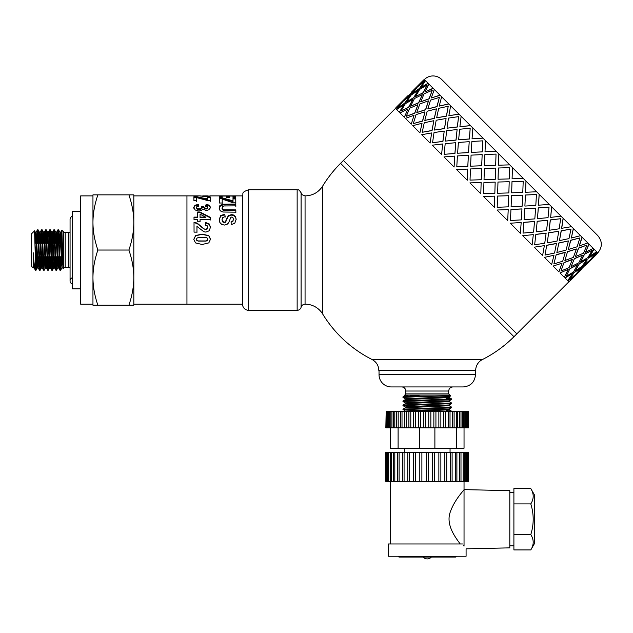 <?xml version="1.0" encoding="UTF-8"?>
<svg xmlns="http://www.w3.org/2000/svg" width="633" height="633" viewBox="0 0 633 633"><rect width="100%" height="100%" fill="white"/><g stroke="black" fill="none" stroke-linecap="round" stroke-linejoin="round"><path stroke-width="0.95" d="M59.209 240.342L59.906 232.2L61.939 267.901M62.303 264.562L62.643 257.504M59.89 243.294L60.262 235.5M63.126 268.621L61.884 230.372L60.626 232.169L62.928 266.81M55.118 240.358L55.807 232.216L57.809 267.878M58.212 264.586L58.584 256.776M55.807 243.294L56.171 235.46M56.574 232.184L58.584 267.87L59.265 259.728M51.036 240.318L51.724 232.169L53.227 262.837L53.726 267.917L54.533 267.901M54.129 264.586L54.493 256.776M51.716 243.294L52.088 235.508M52.468 232.169L54.485 267.838L55.182 259.712M46.945 240.358L47.641 232.224L49.635 267.901L50.442 267.901L51.091 259.744M50.039 264.562L50.411 256.776M47.633 243.294L47.997 235.484M47.594 232.169L48.401 232.153L48.899 237.24L50.442 267.925M42.862 240.334L43.542 232.192L45.552 267.886M45.956 264.602L46.32 256.776M43.542 243.294L43.906 235.484M44.31 232.192L46.32 267.846L47.008 259.712M38.771 240.334L39.468 232.2L41.501 267.901M41.865 264.562L42.237 256.776M39.46 243.294L39.824 235.508M40.876 240.318L41.533 229.834L40.188 232.169L42.221 267.87L42.917 259.728M34.87 236.457L35.377 232.216L37.379 267.878M37.782 264.586L38.146 256.776M35.385 242.937L35.741 235.468M36.136 232.184L38.146 267.878L38.835 259.728M63.743 232.066L65.191 232.667L65.191 267.403A2.041 2.041 0 0 0 63.743 268.004L63.743 232.066L61.789 230.167L61.52 243.294M62.2 243.294L62.303 242.107M36.73 259.712L36.073 270.172L35.503 263.842L35.503 270.228L36.034 270.228M35.741 268.194L36.239 256.776M40.813 259.744L40.116 270.259L38.217 230.285L37.482 229.834M37.782 231.884L37.276 243.294M36.785 240.358L37.711 231.021L39.555 270.228M39.824 268.163L40.33 256.776M44.903 259.712L43.97 268.954L42.134 229.834M41.865 231.9L41.359 243.294M41.533 229.834L43.463 269.721L44.207 270.228M43.906 268.186L44.413 256.776M48.986 259.728L48.337 270.196L47.807 264.855L46.288 229.898L47.641 232.224M45.956 231.868L45.449 243.294M44.959 240.358L45.616 229.898L46.019 232.873L47.665 270.172L46.32 267.846M47.997 268.186L48.504 256.776M53.077 259.728L52.278 270.03L51.004 239.519L50.371 229.834L49.746 229.834L51.819 270.228M50.039 231.9L49.532 243.294M49.05 240.334L49.746 229.826M52.08 268.163L52.586 256.776M57.16 259.712L56.503 270.172L56.115 267.395L54.454 229.89L55.807 232.216M54.129 231.884L53.623 243.294M53.14 240.334L53.829 229.834L55.609 268.598L55.839 270.172L56.464 270.228M56.171 268.194L56.677 256.776M61.251 259.744L60.554 270.259L58.513 229.842M58.22 231.876L57.714 243.294M57.223 240.358L57.888 229.89L58.165 231.259L59.447 264.206L59.929 270.212L60.554 270.228M60.262 268.17L60.76 256.776M128.895 305.209C132.155 295.666 133.8 286.472 133.824 277.618L133.824 305.209L92.956 305.209L92.956 194.861L97.878 194.861C94.618 204.404 92.98 213.598 92.956 222.444C92.98 231.298 94.618 240.493 97.878 250.035C94.618 259.577 92.98 268.772 92.956 277.618C92.98 286.472 94.618 295.666 97.878 305.209M133.824 277.618C133.8 268.772 132.155 259.577 128.895 250.035C132.155 240.493 133.8 231.298 133.824 222.444L133.824 304.188L242.534 304.188M133.824 222.444C133.8 213.598 132.155 204.404 128.895 194.861L133.824 194.861L133.824 222.444L133.824 195.882L186.949 195.882L186.949 304.188L186.949 195.882L200.028 195.882L205.203 196.547L209.974 196.127M97.878 194.861L128.895 194.861M97.878 250.035L128.895 250.035M92.956 222.444L92.956 195.882L80.692 195.882L80.692 304.188L92.956 304.188L92.956 277.618M35.503 270.109C34.768 269.444 33.992 263.621 33.169 252.654L33.248 267.973L31.65 266.382L31.65 233.688L34.578 230.855L35.503 263.842M33.581 262.6L33.422 259.095M33.691 264.594L33.889 260.772M61.306 240.326L61.52 235.294M33.169 252.654L34.055 267.83L34.419 265.718M36.105 243.294L35.741 256.776L36.611 256.776M65.191 232.667L68.435 232.667L68.435 267.403A4.091 4.091 0 0 1 70.065 267.743M72.518 211.208L72.518 288.862L80.692 288.862L80.692 211.208L72.518 211.208M72.518 284.059A3.268 3.268 0 0 1 72.518 277.721M242.534 304.386L242.534 195.676C243.745 193.856 240.477 192.495 248.658 189.75L248.658 310.312A6.132 6.132 0 0 1 242.534 304.386M482.433 359.528L372.085 359.528C376.437 361.934 378.684 365.629 378.827 370.598L475.684 370.598A12.264 12.264 0 0 1 482.433 359.528A122.604 122.604 0 0 0 513.956 336.732L340.562 163.338L343.45 160.45L516.845 333.836L568.861 281.82M305.059 304.188A4.091 4.091 0 0 0 301.102 307.25L301.102 192.82C302.012 193.595 299.852 194.149 305.059 195.882C312.631 195.7 318.486 192.44 322.64 186.102L322.64 313.96A20.438 20.438 0 0 0 305.059 304.188L305.059 195.882M301.102 192.82C298.056 188.143 298.175 190.478 297.146 189.75L297.146 310.312A4.091 4.091 0 0 0 301.102 307.25M229.352 197.314L229.344 196.048L229.368 197.314L226.614 197.314L226.59 196.048L222.136 196.048L222.167 198.327M232.984 196.705L235.721 196.705L235.745 197.449L232.991 197.456L232.968 196.048L229.344 196.048M219.398 196.705L222.136 196.705M226.606 196.705L229.344 196.705M222.136 196.048L222.167 197.536L219.414 197.536L219.374 195.89L235.721 195.89L235.761 197.449M235.721 196.705L235.721 195.89M219.2 208.589L219.73 206.477L222.943 204.926L235.808 204.736L235.816 206.532M235.808 204.736L235.816 205.867L224.232 205.954L222.626 206.556L222.025 208.526L222.602 209.863L224.019 210.425L235.84 210.496L235.848 212.751M235.84 210.496L235.848 212.182L223.101 212.015L221.044 211.327L219.706 210.006L219.2 207.956L219.73 205.812L222.943 204.23L235.808 204.04M222.025 208.526L222.025 207.893L222.602 209.254L224.019 209.816L235.84 209.895M193.801 239.432L195.621 235.745L202.156 234.345L208.811 235.848L210.496 239.385M196.396 239.424L196.76 240.405L198.066 241.07L206.097 241.086L207.537 240.366L207.529 238.237L206.231 237.565L202.133 237.264L198.184 237.557L196.752 238.277L196.76 240.255L198.066 240.936L206.097 240.944L207.893 239.401M193.801 239.274L195.621 235.523L202.156 234.107L208.811 235.626L210.496 239.219L208.811 242.89L202.156 244.488L195.486 242.914L193.801 239.25M207.339 196.491L207.442 195.89L202.805 195.89L207.442 195.882L207.442 196.705M202.797 196.475L202.797 195.89L202.805 196.475M200.147 196.032L202.797 196.032M207.442 196.032L210.132 196.032M193.69 208.115L194.956 205.97L198.287 205.045L198.667 206.714M205.614 206.754L206.097 205.155L208.463 205.638L209.863 206.587L210.378 208.02M207.315 208.771L207.806 207.323L207.244 206.5L205.614 206.097L206.097 204.467L208.463 204.965L209.863 205.923L210.378 207.379L208.922 209.76L206.2 210.544L202.758 208.977L201.421 210.48L198.889 211.066L195.217 209.998L193.69 207.458L194.956 205.29L198.287 204.356L198.667 206.057L196.895 206.516L196.285 207.45L197.029 208.479L199.015 208.906L200.883 208.486L201.571 207.513L201.334 206.635L203.889 206.841L204.443 208.668L206.002 209.088L207.315 208.771L207.806 207.323M201.334 207.292L203.889 207.489L203.889 206.983M196.285 208.091L196.285 207.45L197.029 209.104L199.015 209.523L200.883 209.119L201.571 207.513L201.571 208.154M206.097 205.155L206.097 204.467M203.889 206.841L204.443 208.035L207.315 208.138M198.287 205.045L198.287 204.356M205.298 225.593L205.598 222.903L209.317 224.391L210.457 227.619M194.022 222.618L197.156 223.52L203.771 228.893L205.685 229.47L207.3 228.956L207.853 227.231M205.598 222.903L205.598 222.484L209.317 223.995L210.457 227.302L209.159 230.784L205.923 232.089L203.818 231.725L196.95 226.377L196.966 232.39M203.771 228.893L205.685 229.162L207.3 228.632L207.853 227.215L207.26 225.807L205.298 225.221L205.598 222.484M196.95 226.377L196.966 232.121L194.054 232.129L194.022 222.199L197.156 223.117L203.771 228.568M197.274 212.625L200.02 212.625L210.425 217.887L210.425 217.388L210.433 219.524L200.06 219.556L200.068 221.685M210.425 217.887L210.433 219.991M194.007 217.61L197.298 217.602L197.274 212.055L200.02 212.047L210.425 217.388M200.036 214.191L200.052 217.594L205.638 217.578L205.638 217.079L200.036 214.191L200.052 217.095L205.638 217.079M200.06 219.556L200.068 221.249L197.314 221.257L197.306 219.556L194.014 219.564L194.007 217.111L197.298 217.103M200.02 212.625L200.02 212.047M200.052 217.594L200.052 217.095M207.474 197.741L210.235 197.741L210.235 196.942L210.275 200.566L207.711 200.574L196.649 197.623L196.681 201.468M210.235 197.741L210.275 201.318M193.888 197.575L196.863 197.567L207.497 199.735L207.474 196.942L210.235 196.942M196.649 197.623L196.681 200.724L193.927 200.732L193.888 196.768L196.863 196.768L207.497 198.96M196.863 197.567L196.863 196.768M219.24 219.928L220.656 216.177L224.826 214.682L225.15 217.111M231.069 222.199L232.873 221.431L233.419 219.287M224.826 214.682L225.15 216.605L222.776 217.546L222.025 219.493L222.705 221.93L224.288 222.61L225.277 222.318L228.291 216.241L231.575 215.101L233.917 215.631L235.579 217.182L236.156 219.738M222.025 219.952L222.705 221.503L224.288 222.191L225.277 221.898L228.291 215.726L231.575 214.571L233.917 215.101L235.579 216.684L236.156 219.271L234.819 223.196L231.219 224.636L231.069 221.772L232.873 220.996L233.419 219.247L232.825 217.428L231.805 217.008L230.816 217.404L228.568 222.903L226.915 224.486L224.311 225.071L221.677 224.383L219.849 222.468L219.24 219.437L220.656 215.655L224.826 214.136M233.419 219.271L233.419 219.73M232.999 198.936L235.769 198.936L235.769 198.153L235.8 202.813L233.237 202.821L222.183 199.11L222.207 203.715M235.769 198.936L235.8 203.525M219.414 198.683L222.397 198.683L233.023 201.587L232.999 198.153L235.769 198.153M222.183 199.11L222.207 203.003L219.453 203.011L219.414 197.9L222.397 197.892L233.023 200.843M222.397 198.683L222.397 197.892M578.38 272.182L573.672 276.89M581.862 268.819L575.911 274.429M577.407 273.029L588.967 261.469L582.589 266.651L577.407 273.029L582.589 266.651M584.757 265.931L588.12 262.442M569.384 279.454L575.84 274.358L580.944 267.894L574.139 272.649L569.384 279.454L574.139 272.649M574.376 275.774L567.999 280.957L574.376 275.774M580.944 267.894L573.996 272.506M588.967 261.469L582.447 266.509M596.413 254.466L590.51 260.123M425.234 80.399L418.714 85.431L424.237 79.394L582.115 237.272L596.895 252.061L591.713 258.438L597.892 253.058L597.038 252.203L591.855 258.581M593.928 249.093L589.584 256.31L596.61 251.776M588.919 244.085L585.517 252.235L593.224 248.389M581.996 237.161L579.203 245.928L587.812 242.977M573.324 228.489L571.314 238.04L580.508 235.674M563.117 218.282L561.59 228.315L571.496 226.661M551.628 206.793L550.655 217.38L560.996 216.162M539.142 194.307L538.461 205.187L549.27 204.435M525.968 181.133L525.556 192.282L536.594 191.759M512.097 178.822L512.429 167.595L512.089 178.807L523.301 178.466M395.467 108.433L343.45 160.45L516.845 333.836L513.956 336.732M509.7 164.865L498.48 165.205L509.7 164.865M496.161 151.319L485.044 151.77L496.13 151.295M482.979 138.144L472.107 138.833L482.932 138.097M470.493 125.658L459.985 126.711L470.43 125.595M459.012 114.169L448.979 115.704L458.925 114.09M448.805 103.97L439.357 106.083L448.702 103.867M440.133 95.298L431.239 97.965L440.014 95.179M433.209 88.375L425.186 91.912L433.075 88.24M428.201 83.366L420.842 87.568L428.058 83.224M417.495 90.005L412.431 93.605L419.228 88.842L423.849 81.902L417.384 86.998L412.431 93.605M419.552 84.466L414.852 89.166M427.03 85.083L419.726 89.34L415.47 96.643L423.097 92.711L427.164 85.218L423.232 92.845L420.898 94.001M415.968 88.47L410.785 94.847L404.258 99.887L410.643 94.705L415.968 88.47M423.849 81.902L419.228 88.842M418.096 90.598L413.753 97.814L406.394 102.016L413.61 97.672L418.096 90.598M423.097 92.711L415.47 96.643M422.298 94.8L418.761 102.823L410.603 106.225L418.627 102.688L422.298 94.8M432.244 90.297L429.214 98.827L420.684 101.858L429.095 98.708L432.244 90.297L424.142 93.755L420.684 101.858M428.47 100.979L425.685 109.746L416.91 112.539L425.566 109.628L428.47 100.979M439.365 97.419L437.039 106.653L427.805 108.979L436.928 106.542L439.365 97.419L430.519 100.133L427.805 108.979M436.469 108.971L434.357 118.418L424.798 120.42L434.254 118.316L436.469 108.971M448.211 106.265L446.502 116.116L436.651 117.825L446.407 116.021L448.211 106.265L438.701 108.314L436.651 117.825M446.091 118.593L444.556 128.626L434.436 130.058L444.477 128.539L446.091 118.593M458.577 116.63L457.382 126.996L447.017 128.19L457.311 126.924L458.577 116.63L448.48 118.094L447.017 128.19M457.097 129.599L456.045 140.107L445.458 141.08L455.982 140.043L457.097 129.599M470.192 128.246L469.409 139.023L458.632 139.806L469.354 138.967L470.192 128.246L459.629 129.243L458.632 139.806M469.219 141.721L468.531 152.593L457.604 153.226L468.483 152.545L469.219 141.721M482.781 140.835L482.275 151.888L471.221 152.395L482.243 151.857L482.781 140.835L471.87 141.483L471.221 152.395M482.156 154.658L481.705 165.775L470.564 166.186L481.681 165.743L482.156 154.658M496.035 154.088L495.679 165.292L484.474 165.648L495.663 165.276L496.035 154.088L484.894 154.507L484.474 165.648M495.592 168.093L495.251 179.313L484.023 179.645L495.251 179.313L495.584 168.085L484.38 168.441L484.023 179.645M509.209 181.711L497.981 182.043L497.649 193.271L508.853 192.915L509.209 181.711L497.973 182.035L497.649 193.271M523.206 181.26L511.994 181.608L511.646 192.82L522.779 192.392L523.206 181.26L512.01 181.624L511.646 192.82M511.519 195.581L511.108 206.73L522.146 206.208L522.668 195.17L511.519 195.581L511.108 206.73M536.452 194.505L525.398 195.011L524.892 206.065L535.803 205.416L536.452 194.505L525.437 195.051L524.892 206.065M524.694 208.755L524.069 219.691L534.822 218.883L535.629 208.13L524.694 208.755L524.069 219.691M549.04 207.094L538.272 207.885L537.48 218.654L548.043 217.657L549.04 207.094L538.327 207.941L537.48 218.654M537.18 221.241L536.206 231.828L546.548 230.61L547.767 220.268L537.18 221.241L536.206 231.828M560.664 218.717L550.291 219.904L549.104 230.277L559.192 228.806L560.664 218.717L550.37 219.983L549.104 230.277M548.669 232.73L547.229 242.858L557.048 241.11L558.789 231.298L548.669 232.73L547.229 242.858M571.021 229.075L561.17 230.784L559.461 240.635L568.98 238.594L571.021 229.075L561.265 230.879L559.461 240.635M558.876 242.937L556.866 252.488L566.06 250.122L568.426 240.928L558.876 242.937L556.866 252.488M579.875 237.929L570.642 240.255L568.315 249.489L577.161 246.775L579.875 237.929L570.752 240.366L568.315 249.489M567.548 251.61L564.881 260.503L573.363 257.425L576.434 248.943L567.548 251.61L564.881 260.503M586.997 245.05L578.459 248.073L575.437 256.61L583.539 253.153L586.997 245.05L578.586 248.199L575.437 256.61M587.289 259.791L583.689 264.863M574.471 258.533L571.061 266.683L578.776 262.837L582.621 255.131L574.471 258.533L571.061 266.683M592.211 250.264L584.449 254.062L580.651 261.825L587.954 257.568L592.211 250.264L584.583 254.197L580.651 261.825M592.828 257.734L590.36 259.973M579.48 263.542L575.278 270.9L582.162 266.224L586.831 259.34L579.48 263.542L575.278 270.9M572.248 273.646L565.032 277.99L572.248 273.646M577.62 264.57L570.001 268.511L566.203 276.273L573.498 272.016L577.62 264.57M568.038 269.444L560.023 272.981L568.038 269.444M572.414 259.372L564.011 262.521L560.988 271.059L569.091 267.601L572.414 259.372M561.867 263.265L553.092 266.058L561.867 263.265M565.309 252.258L556.185 254.703L553.867 263.937L562.713 261.223L565.309 252.258M553.867 255.273L544.42 257.386L553.867 255.273M556.47 243.428L546.722 245.232L545.013 255.083L554.532 253.042L556.47 243.428M544.245 245.651L534.22 247.179L544.245 245.651M546.129 233.079L535.842 234.352L534.656 244.726L544.744 243.254L546.129 233.079M533.239 234.645L522.731 235.69L533.239 234.645M534.529 221.479L523.823 222.333L523.032 233.102L533.595 232.105L534.529 221.479M521.125 222.523L510.245 223.212L521.125 222.523M521.956 208.914L510.95 209.46L510.443 220.513L521.355 219.873L521.956 208.914M508.18 209.586L497.071 210.029L508.18 209.586M508.734 195.684L497.546 196.064L497.198 207.268L508.331 206.849L508.734 195.684M494.745 196.151L483.525 196.491L494.745 196.151M481.143 182.541L480.803 193.761L481.143 182.541M481.61 168.56L481.23 179.74L470.026 180.096L481.215 179.732L481.61 168.56M467.708 169.106L467.257 180.223L467.708 169.106M468.38 155.33L467.827 166.344L456.773 166.843L467.795 166.305L468.38 155.33M454.771 156.169L454.083 167.041L454.771 156.169M455.807 142.765L454.961 153.471L444.247 154.325L454.898 153.415L455.807 142.765M442.649 144.047L441.597 154.555L442.649 144.047M444.208 131.166L442.934 141.444L432.648 142.726L442.855 141.373L444.208 131.166M431.643 133.041L430.108 143.074L431.643 133.041M433.866 120.816L432.054 130.572L422.203 132.273L431.959 130.469L433.866 120.816M422.021 123.419L419.908 132.867L422.021 123.419M425.028 111.986L422.591 121.101L413.468 123.546L422.48 120.99L425.028 111.986M414.022 115.428L411.236 124.195L414.022 115.428M417.922 104.872L414.765 113.275L406.236 116.306L414.639 113.157L417.922 104.872M407.85 109.248L404.313 117.271L407.85 109.248M412.716 99.666L408.783 107.293L401.021 111.092L408.649 107.159L412.716 99.666M403.64 105.046L399.304 112.263L403.64 105.046M409.543 96.493L404.78 103.29L397.841 107.911L404.637 103.155L409.543 96.493M401.512 102.918L396.337 109.295L401.512 102.918M405.104 98.914L400.396 103.622M583.832 265.005L590.296 259.91L595.392 253.445L588.445 258.058M570.301 280.379L576.062 274.572M396.772 106.842L408.325 95.282L396.915 106.985M422.82 80.874L411.363 92.537M415.818 88.327L404.258 99.887M409.401 96.351L402.936 101.446L397.841 107.911M411.221 92.394L422.781 80.834M417.954 90.456L411.07 95.132L406.394 102.016M412.581 99.531L405.278 103.788L401.021 111.092M418.714 85.431L425.091 80.256M412.289 93.462L419.086 88.699M422.164 94.665L414.457 98.519L410.603 106.225M417.796 104.746L409.693 108.203L406.236 116.306M425.518 80.684L420.842 87.568M401.369 102.775L395.332 108.298L396.187 109.153M428.351 100.853L419.869 103.931L416.791 112.413M424.917 111.867L416.071 114.581L413.357 123.427M428.905 84.07L425.052 91.777M403.506 104.904L396.614 109.58L399.162 112.128M436.359 108.86L427.172 111.234L424.798 120.42M433.763 120.713L424.252 122.762L422.203 132.273M434.317 89.482L431.239 97.965M407.715 109.113L400.009 112.967L404.178 117.145M445.996 118.498L436.177 120.246L434.436 130.058M444.129 131.078L434.032 132.55L432.568 142.639M441.62 96.786L439.247 105.972M413.903 115.301L405.421 118.379L411.118 124.076M457.018 129.52L446.676 130.746L445.458 141.08M455.744 142.694L445.181 143.699L444.184 154.254M450.633 105.79L448.884 115.61M421.91 123.308L412.716 125.682L419.806 132.764M469.164 141.665L458.411 142.472L457.604 153.226M468.333 155.283L457.422 155.932L456.773 166.843M461.133 116.29L459.906 126.632M431.548 132.946L421.728 134.694L430.021 142.987M482.124 154.626L471.079 155.14L470.564 166.186M481.586 168.536L470.446 168.956L470.026 180.096M472.859 128.024L472.052 138.777M442.57 143.976L432.228 145.194L441.525 154.492M483.936 182.446L483.612 193.682L494.84 193.358L495.172 182.122L483.936 182.446M485.527 140.692L485.013 151.738M454.716 156.114L443.962 156.921L454.035 166.993M483.525 196.491L494.397 207.363L494.761 196.159M498.385 167.998L498.06 179.234L509.288 178.902L509.62 167.674L498.385 167.998M497.546 196.064L497.198 207.268M498.828 153.993L498.472 165.197M508.75 195.708L497.562 196.072M467.668 169.074L456.63 169.589L467.233 180.199M497.095 210.053L507.698 220.664L508.22 209.618M510.95 209.46L510.443 220.513M522.668 195.17L511.543 195.605M522.003 208.953L510.989 209.499M481.127 182.533L469.931 182.89L480.803 193.761M510.293 223.251L520.366 233.332L521.173 222.579M523.823 222.333L523.032 233.102M525.991 181.157L525.556 192.282M535.629 208.13L524.741 208.803M534.592 221.55L523.879 222.389M522.803 235.761L532.1 245.058L533.318 234.716M535.842 234.352L534.656 244.726M539.189 194.355L538.517 205.242M547.767 220.268L537.251 221.313M546.216 233.166L535.922 234.432M534.307 247.266L542.6 255.558L544.34 245.746M546.722 245.232L545.013 255.083M551.699 206.864L550.655 217.38M558.789 231.298L548.756 232.817M556.573 243.523L546.817 245.327M544.53 257.489L551.612 264.57L553.978 255.384M556.185 254.703L553.867 263.937M563.204 218.369L561.685 228.402M568.426 240.928L558.979 243.04M565.427 252.377L556.304 254.814M553.21 266.176L558.907 271.874L561.985 263.391M564.011 262.521L560.988 271.059M573.427 228.592L571.314 238.04M576.434 248.943L567.659 251.728M572.541 259.498L564.138 262.648M560.15 273.108L564.32 277.286L568.173 269.579M570.001 268.511L566.203 276.273M582.115 237.272L579.33 246.047M582.621 255.131L574.598 258.66M577.763 264.713L570.127 268.645M589.046 244.211L585.517 252.235M565.166 278.124L567.714 280.672L572.382 273.788M586.831 259.34L579.614 263.676M574.519 275.917L568.996 281.954L568.141 281.099M594.063 249.228L589.727 256.444M595.392 253.445L588.587 258.201M424.363 79.529A12.264 12.264 0 0 1 441.707 79.529L597.758 235.587C602.513 241.363 602.513 247.147 597.758 252.923M449.177 405.706L451.543 407.09L450.498 407.28L402.976 409.132L405.342 407.747L449.201 405.737L449.208 404.946L451.543 403.585L451.543 402.999L402.976 405.033L402.976 405.626L451.511 403.617M446.257 410.738L451.543 411.173L446.257 411.323M405.342 411.094L403.34 409.598L448.757 407.984L451.519 407.699L451.543 407.09M449.145 407.375L446.257 407.233M408.253 406.062L402.976 405.626M427.259 399.937L407.85 400.539L403.245 400.855L402.976 401.528L446.851 399.906L451.321 399.581L451.543 398.925L427.259 399.937M405.31 403.68L405.31 402.889L402.968 401.536M408.253 399.945L405.342 399.573L449.208 397.564L449.208 396.756L446.257 396.416M403.617 396.717L420.573 395.119L449.936 395.119L450.688 395.918L402.999 396.836L405.342 395.49L409.385 395.119L405.31 395.119L408.253 395.119M405.31 399.605L405.31 398.798L449.177 396.788L450.704 395.91M402.999 405.017L405.334 403.664L449.201 401.654L449.208 400.847L451.511 399.526M405.31 402.889L449.177 400.879M405.31 407.763L405.31 406.972L411.735 406.465L449.177 404.962M409.385 411.466L449.208 409.828L449.208 409.037L451.519 407.699M405.31 411.466L405.31 411.062L411.735 410.548L449.177 409.053M402.999 396.836L402.976 397.453L416.823 396.717M446.257 398.474L451.543 398.917M449.936 395.119L448.71 393.892L405.8 393.892A1.226 1.226 0 0 1 404.574 395.119L420.573 395.119M405.342 398.837L402.976 397.453M405.8 393.892L405.8 391.028A4.091 4.091 0 0 0 401.718 386.945M475.486 374.681L379.032 374.681A12.264 12.264 0 0 0 391.289 386.945L463.221 386.945C470.667 386.217 474.758 382.134 475.486 374.681L475.486 370.598M530.794 488.581L534.331 494.713L534.331 543.794L530.794 549.927C533.991 544.815 533.991 539.704 530.794 534.592C533.991 524.369 533.991 514.138 530.794 503.915C533.991 498.804 533.991 493.693 530.794 488.581L513.901 488.581L513.901 503.915L530.794 503.915M513.901 503.915L513.901 534.592L530.794 534.592M513.901 534.592L513.901 549.927L530.794 549.927M513.901 545.82L509.81 545.82M460.215 543.976C455.736 537.884 446.202 525.509 449.857 513.268C454.027 500.015 464.369 489.871 464.036 489.625L464.036 546.152L463.221 545.021M455.538 537.282L455.982 537.971M464.036 481.452L464.036 489.625L509.81 490.646L509.81 547.861L466.086 548.835L466.086 556.241L388.433 556.241L388.433 543.976L462.486 543.976M464.036 546.152C466.743 549.721 466.743 549.721 464.036 546.152M386.336 452.334L385.845 452.334L385.845 481.452L386.336 481.452L386.336 452.334L387.064 452.334L387.064 481.452L386.336 481.452M460.919 481.452L459.677 481.452L459.677 452.334L456.876 452.334L456.876 481.452L455.388 481.452L455.388 452.334L452.104 452.334L452.104 481.452L450.403 481.452L450.403 452.334L446.724 452.334L446.724 481.452L444.849 481.452L444.849 452.334L440.861 452.334L440.861 481.452L438.859 481.452L438.859 452.334L434.665 452.334L434.665 481.452L432.592 481.452L432.592 452.334L428.288 452.334L428.288 481.452L426.183 481.452L426.183 452.334L421.887 452.334L421.887 481.452L419.806 481.452L419.806 452.334L415.612 452.334L415.612 481.452L413.61 481.452L413.61 452.334L409.63 452.334L409.63 481.452L407.755 481.452L407.755 452.334L404.076 452.334L404.076 481.452L402.374 481.452L402.374 452.334L399.099 452.334L399.099 481.452L397.587 481.452L397.611 452.334L388.717 452.334L388.717 481.452L387.064 481.452M388.717 452.334L387.064 452.334M391.321 452.334L391.321 481.452L388.717 481.452M394.81 452.334L394.81 481.452L391.321 481.452M393.576 481.452L393.576 452.334M399.099 452.334L397.587 452.334L397.611 481.452L394.81 481.452M404.076 452.334L402.374 452.334L402.374 481.452L399.099 481.452M407.755 481.452L404.076 481.452M409.63 452.334L407.755 452.334M413.61 481.452L409.63 481.452M415.612 452.334L413.61 452.334M419.806 481.452L415.612 481.452M421.887 452.334L419.806 452.334M426.183 481.452L421.887 481.452M428.288 452.334L426.183 452.334M432.592 481.452L428.288 481.452M434.665 452.334L432.592 452.334M438.859 481.452L434.665 481.452M440.861 452.334L438.859 452.334M444.849 481.452L440.861 481.452M446.724 452.334L444.849 452.334M450.403 481.452L446.724 481.452M455.388 481.452L452.104 481.452L452.104 452.334L450.403 452.334M459.677 481.452L456.899 481.452L456.899 452.334L455.388 452.334M460.919 452.334L459.677 452.334M463.174 481.452L460.99 481.452L460.99 452.334L463.174 452.334L463.174 481.452L464.29 481.452L464.29 452.334L463.174 452.334M464.131 452.334L465.777 452.334L465.777 481.452L464.131 481.452M468.175 481.452L468.175 452.334L468.673 452.334L468.673 481.452L467.439 481.452L467.439 452.334L465.777 452.334M467.439 481.452L465.777 481.452M468.175 452.334L467.439 452.334M404.463 452.334L404.463 448.251M390.474 543.976L390.474 481.452M386.162 411.466L385.845 427.813L386.162 411.466L386.85 411.466L386.85 427.813L386.162 427.813M460.919 427.813L459.677 427.813L459.677 411.466L457.746 411.466L457.746 427.813L456.306 427.813L456.306 411.466L454.098 411.466L454.098 427.813L452.476 427.813L452.476 411.466L450.023 411.466L450.023 427.813L448.243 427.813L448.243 411.466L445.585 411.466L445.585 427.813L443.686 427.813L443.686 411.466L440.861 411.466L440.861 427.813L438.859 427.813L438.859 411.466L435.923 411.466L435.923 427.813L433.858 427.813L433.858 411.466L430.851 411.466L430.851 427.813L428.755 427.813L428.755 411.466L425.724 411.466L425.724 427.813L423.619 427.813L423.619 411.466L420.613 411.466L420.613 427.813L418.548 427.813L418.548 411.466L415.612 411.466L415.612 427.813L413.61 427.813L413.61 411.466L410.793 411.466L410.793 427.813L408.894 427.813L408.894 411.466L406.236 411.466L406.236 427.813L404.463 427.813L404.463 411.466L402.01 411.466L402.01 427.813L400.38 427.813L400.388 411.466L387.942 411.466L387.942 427.813L386.85 427.813M387.942 411.466L386.85 411.466M389.651 411.466L389.651 427.813L387.942 427.813M391.954 411.466L391.954 427.813L389.651 427.813M394.81 411.466L394.81 427.813L391.954 427.813M393.576 427.813L393.576 411.466M398.181 411.466L398.181 427.813L394.81 427.813M396.741 427.813L396.709 411.466L396.741 427.813M402.01 411.466L400.38 411.466L400.388 427.813L398.181 427.813M404.463 427.813L402.01 427.813M406.236 411.466L404.463 411.466M408.894 427.813L406.236 427.813M410.793 411.466L408.894 411.466M413.61 427.813L410.793 427.813M415.612 411.466L413.61 411.466M418.548 427.813L415.612 427.813M420.613 411.466L418.548 411.466M423.619 427.813L420.613 427.813M425.724 411.466L423.619 411.466M428.755 427.813L425.724 427.813M430.851 411.466L428.755 411.466M433.858 427.813L430.851 427.813M435.923 411.466L433.858 411.466M438.859 427.813L435.923 427.813M440.861 411.466L438.859 411.466M443.686 427.813L440.861 427.813M445.585 411.466L443.686 411.466M448.243 427.813L445.585 427.813M450.023 411.466L448.243 411.466M452.476 427.813L450.023 427.813M456.306 427.813L454.098 427.813L454.098 411.466L452.476 411.466M459.677 427.813L457.778 427.813L457.778 411.466L456.306 411.466M460.919 411.466L459.677 411.466M462.541 427.813L460.99 427.813L460.99 411.466L462.541 411.466L462.541 427.813L463.696 427.813L463.696 411.466L462.541 411.466M463.554 411.466L464.851 411.466L464.851 427.813L463.554 427.813M465.627 411.466L464.851 411.466M465.627 427.813L464.851 427.813M466.561 427.813L465.841 427.813L465.841 411.466L466.561 411.466L466.561 427.813L467.407 427.813L467.407 411.466L466.561 411.466M468.349 427.813L468.349 411.466L468.673 427.813L467.407 427.813M467.652 427.813L467.407 411.466M468.349 411.466L467.652 411.466M464.036 427.813L464.036 448.251L434.887 448.251L434.887 427.813M456.409 448.251L456.409 427.813M434.887 448.251L419.632 448.251L419.632 427.813M419.632 448.251L390.474 448.251L390.474 427.813M398.102 448.251L398.102 427.813M227.089 204.744L227.089 204.055M222.943 204.926L222.943 204.23M221.131 205.416L221.131 204.736M219.73 206.477L219.73 205.812M226.796 210.512L226.796 209.911M224.019 210.425L224.019 209.816M222.602 209.863L222.602 209.254M207.442 196.483L207.442 195.898M206.619 196.523L206.619 196.072M205.147 196.547L205.147 196.119M203.873 196.523L203.873 196.088M203.066 196.491L203.066 196.008M194.956 205.97L194.956 205.29M209.863 206.587L209.863 205.923M208.463 205.638L208.463 204.965M206.002 209.088L206.002 208.455M204.443 208.668L204.443 208.035M200.883 209.119L200.883 208.486M199.015 209.523L199.015 208.906M197.029 209.104L197.029 208.479M209.317 224.391L209.317 223.995M197.156 223.52L197.156 223.117M220.656 216.177L220.656 215.655M232.873 221.431L232.873 220.996M235.579 217.182L235.579 216.684M233.917 215.631L233.917 215.101M231.575 215.101L231.575 214.571M228.291 216.241L228.291 215.726M226.685 219.16L226.685 218.694M225.981 221.328L225.981 220.885M225.277 222.318L225.277 221.898M224.288 222.61L224.288 222.191M222.705 221.93L222.705 221.503M405.8 391.028L448.71 391.028C448.955 388.551 450.316 387.182 452.801 386.945M61.899 267.901L62.707 267.901M59.858 232.169L60.665 232.169M57.809 267.901L58.616 267.901M55.767 232.169L56.574 232.169M51.684 232.169L52.484 232.169M45.552 267.901L46.359 267.901M43.511 232.169L44.31 232.169M41.462 267.901L42.269 267.901M39.42 232.169L40.227 232.169M37.379 267.901L38.186 267.901M35.337 232.169L36.136 232.169M63.743 268.004L63.118 268.629L62.659 267.87M39.531 270.228L40.116 270.228M41.572 229.834L42.166 229.834M47.704 270.228L48.29 270.228M45.655 229.834L46.249 229.834M51.787 270.228L52.381 270.228M53.829 229.834L54.422 229.834M57.92 229.834L58.513 229.834M35.377 232.216L34.562 230.823M37.426 267.838L36.073 270.172M39.468 232.2L38.115 229.866M41.501 267.894L40.156 270.236M43.542 232.192L42.189 229.858M45.592 267.846L44.239 270.18M49.683 267.87L48.337 270.196M51.724 232.169L50.371 229.834M53.758 267.878L52.412 270.212M57.856 267.838L56.503 270.172M59.906 232.2L58.553 229.866M61.939 267.894L60.594 270.236M65.191 267.403L68.435 267.403M37.45 229.89L36.105 232.224M39.499 270.212L38.146 267.878M43.574 270.204L42.221 267.87M45.616 229.898L44.27 232.224M49.714 229.858L48.369 232.192M51.756 270.236L50.403 267.894M53.789 229.866L52.444 232.2M55.839 270.172L54.485 267.838M57.888 229.89L56.535 232.224M59.929 270.212L58.584 267.87M34.055 267.83L35.266 269.927M33.288 267.901L34.095 267.901M37.41 256.776L38.732 256.776M39.317 256.776L40.694 256.776M41.501 256.776L42.815 256.776M43.408 256.776L44.785 256.776M45.584 256.776L46.905 256.776M47.491 256.776L48.868 256.776M49.675 256.776L50.988 256.776M51.582 256.776L52.95 256.776M53.758 256.776L55.079 256.776M55.664 256.776L57.041 256.776M57.848 256.776L59.162 256.776M59.755 256.776L61.132 256.776M61.931 256.776L62.62 256.776M36.912 243.294L38.289 243.294M38.874 243.294L40.188 243.294M40.995 243.294L42.371 243.294M42.965 243.294L44.278 243.294M45.085 243.294L46.454 243.294M47.048 243.294L48.361 243.294M49.168 243.294L50.545 243.294M51.138 243.294L52.452 243.294M53.259 243.294L54.636 243.294M55.221 243.294L56.535 243.294M57.342 243.294L58.719 243.294M59.312 243.294L60.626 243.294M61.433 243.294L62.327 243.294M35.741 243.294L35.029 242.581M35.741 256.776L35.337 257.172M68.435 232.667L70.065 232.319M72.518 216.011L71.228 216.676L70.065 219.176L70.065 280.886M297.146 189.75L248.658 189.75M297.146 310.312L248.658 310.312M207.806 207.98L207.806 207.331M210.203 195.882L242.534 195.882M340.562 163.338A122.604 122.604 0 0 0 322.64 186.102M322.64 313.96A122.604 122.604 0 0 0 372.085 359.528M596.46 254.513L584.9 266.074M582.012 268.962L570.452 280.522M402.976 409.717L402.976 409.132M451.519 398.885L449.177 397.532M402.999 400.926L405.342 399.573M451.511 402.968L449.177 401.615M451.519 411.141L449.177 409.788M405.342 407.011L402.999 405.658M379.032 374.681L379.032 370.598M446.257 397.097L446.257 396.155M408.253 400.523L408.253 399.265M448.71 393.892L448.71 391.028M423.137 557.056A5.507 5.507 0 0 0 431.374 557.056M456.385 556.241L455.562 557.056L398.956 557.056L398.133 556.241M509.81 492.688L513.901 492.688M387.8 481.452L387.8 452.334M390.213 481.452L390.213 452.334M466.703 481.452L466.703 452.334M450.055 448.251L450.055 452.334M387.103 427.813L387.103 411.466M388.654 427.813L388.654 411.466M390.798 427.813L390.798 411.466"/></g></svg>
